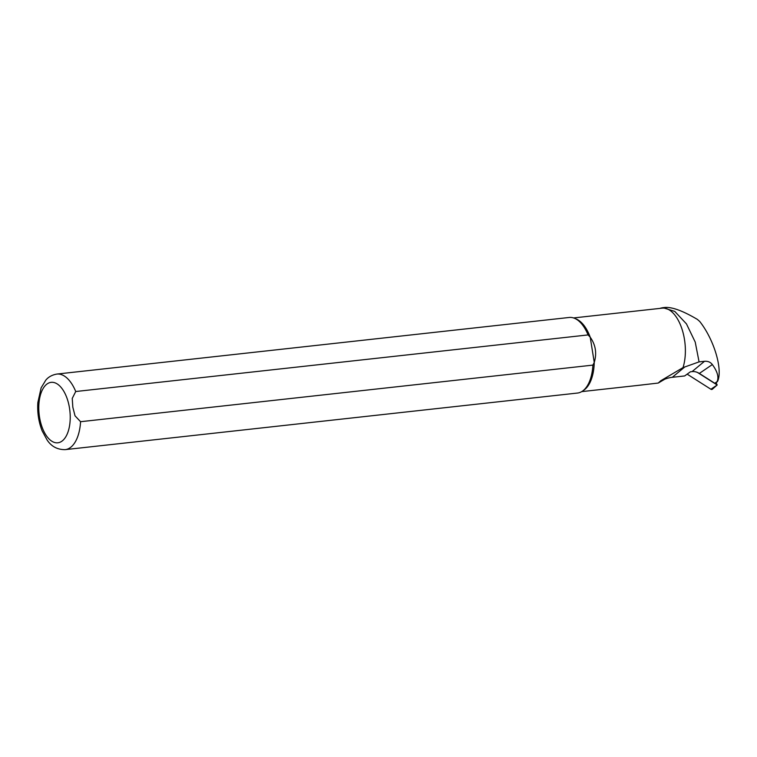 <?xml version="1.0" encoding="UTF-8"?>
<svg xmlns="http://www.w3.org/2000/svg" width="757" height="757" viewBox="0 0 757 757"><rect width="100%" height="100%" fill="white"/><g stroke="black" fill="none" stroke-linecap="round" stroke-linejoin="round"><path stroke-width="1.14" d="M717.21 381.812L715.564 383.25A0.795 0.672 -118.1 0 1 714.788 383.279L699.336 373.438A12.888 10.872 61.9 0 0 692.049 371.611L690.412 371.791L684.669 375.945L672.292 377.308A38.153 32.201 61.9 0 0 664.788 379.21L658.23 383.051L660.785 380.743L683.022 367.609A37.065 18.84 -96.3 0 0 681.574 327.838A37.065 18.84 -96.3 0 0 662.148 308.156L573.56 317.94M662.905 307.673L664.968 307.446C672.235 306.935 683.051 310.919 697.396 319.416L699.723 321.46C714.002 339.496 722.954 369.397 717.636 381.263L716.993 381.774C719.103 377.421 717.551 371.687 712.337 364.552C710.492 362.13 707.88 361.032 704.512 361.288L699.071 361.884L695.229 342.107L686.448 323.873L674.761 311.411L662.905 307.673L660.852 308.09A37.443 19.039 -96.3 0 0 659.99 308.392M683.022 367.609L699.071 361.884M717.636 381.263L714.788 383.279M65.187 449.639L577.534 393.044A38.011 19.332 -96.3 0 0 582.663 391A38.011 19.332 -96.3 0 0 592.911 365.111L80.564 421.706L75.028 415.82L72.823 407.2L72.237 398.428L75.728 391.52L588.075 334.925A38.011 19.332 -96.3 0 0 574.639 318.347A38.011 19.332 -96.3 0 0 569.188 317.467L56.841 374.072C49.394 375.387 46.461 379.427 45.798 380.137L41.133 387.839L37.85 402.525C37.207 412.489 38.645 421.942 42.165 430.894L47.029 439.874C51.315 446.45 57.371 449.705 65.187 449.639A38.011 19.332 -96.3 0 0 80.564 421.706M582.663 391L584.177 389.912A37.065 18.84 -96.3 0 0 594.254 362.423L592.911 365.111M588.075 334.925L590.223 337.225A37.065 18.84 -96.3 0 0 576.351 319.075L574.639 318.347M636.467 385.578L658.23 383.051M590.223 337.225C595.645 344.88 596.989 353.282 594.254 362.423L590.223 337.225M697.49 372.463L717.182 384.982L710.899 389.249L687.157 374.147M710.899 389.249A1.523 1.287 61.9 0 0 712.365 389.202L717.182 384.982L716.094 382.787M699.336 373.438L712.337 364.552M704.512 361.288L692.049 371.611M684.905 366.861L672.292 377.308M69.483 407.995A30.412 15.462 -96.3 0 0 42.865 388.947A30.412 15.462 -96.3 0 0 51.173 440.782A30.412 15.462 -96.3 0 0 69.483 407.995M75.728 391.52A38.011 19.332 -96.3 0 0 56.841 374.072M642.825 384.868L581.698 391.624"/></g></svg>

